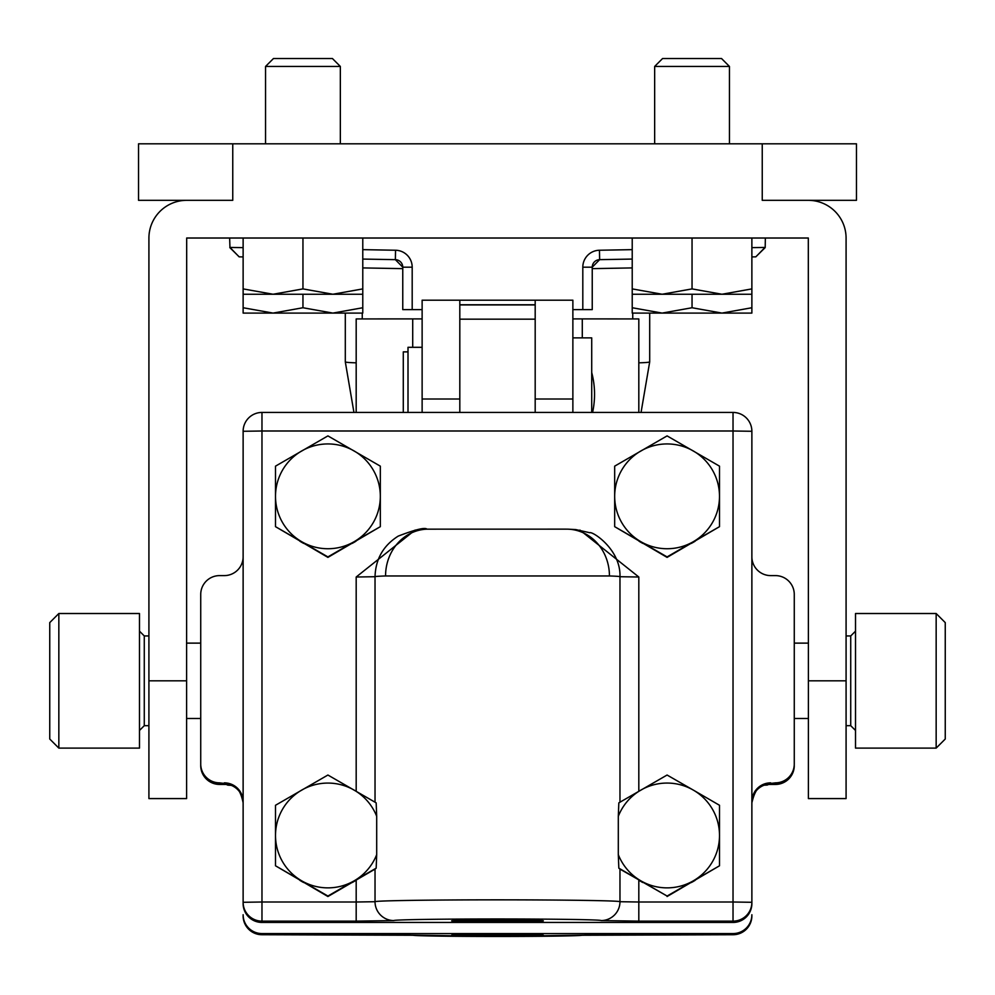 <?xml version="1.0" encoding="UTF-8"?>
<svg xmlns="http://www.w3.org/2000/svg" width="995" height="995" viewBox="0 0 995 995"><rect width="100%" height="100%" fill="white"/><g stroke="black" fill="none" stroke-linecap="round" stroke-linejoin="round"><path stroke-width="1.49" d="M408 351.869L403.286 351.869L403.286 412.44M591.714 372.553A84.786 84.786 0 0 1 592.572 412.44M412.714 347.305L412.714 318.897L356.185 318.935L356.185 412.44M582.286 337.877L582.286 318.897L638.815 318.935L638.815 412.44M148.914 680.816L186.6 680.816L186.6 798.587L148.914 798.587L148.914 238.103A37.785 37.785 0 0 1 186.687 200.331L138.541 200.331L138.541 143.802L856.459 143.802L856.459 200.331L808.313 200.331A37.785 37.785 0 0 1 846.086 238.103L846.086 798.587L808.4 798.587L808.4 680.816L846.086 680.816M49.75 739.024L49.75 622.609L58.842 613.517L58.842 748.116L49.75 739.024M58.842 748.116L139.487 748.116L139.487 613.517L58.842 613.517M654.66 66.441L729.447 66.441L721.537 58.531L662.571 58.531L654.66 66.441L654.66 143.802M265.553 66.441L340.34 66.441L332.429 58.531L273.463 58.531L265.553 66.441L265.553 143.802M572.871 337.877L591.714 337.877L591.714 412.44M422.129 347.305L408 347.305L408 412.44M936.158 613.517L855.513 613.517L855.513 748.116L936.158 748.116L936.158 613.517L945.25 622.609L945.25 739.024L936.158 748.116M362.777 249.645L395.537 250.242A16.952 16.952 0 0 1 412.191 267.195L412.191 309.619L402.764 309.619L402.764 267.195A7.537 7.537 0 0 0 395.363 259.658L402.764 267.195A7.537 7.537 0 0 0 395.363 259.658L362.777 259.073M239.173 256.847L243.128 256.921L239.123 256.847L229.957 247.432L243.128 247.643M751.872 256.921L755.852 256.847L751.872 256.921M755.765 256.859L765.18 247.593L755.765 256.859L765.192 247.432L765.354 238.016M632.223 259.073L599.637 259.658A7.537 7.537 0 0 0 592.236 267.195L592.236 309.619L582.809 309.619L582.809 267.195A16.952 16.952 0 0 1 599.463 250.242L632.223 249.645M572.871 412.44L572.871 399.007L535.186 399.007L535.186 412.44L535.186 300.192L422.129 300.192L422.129 399.007L459.814 399.007L459.814 300.192M572.871 399.007L572.871 300.192L535.186 300.192M422.129 412.44L422.129 399.007M353.946 412.44L345.302 361.857L345.302 313.089L345.302 361.857L353.946 412.44L345.302 361.857L345.302 313.089M649.698 313.089L649.698 361.857L649.698 313.089L649.698 361.857L641.054 412.44M592.236 267.195L599.637 259.658A7.537 7.537 0 0 0 592.236 267.195L582.809 267.195M229.82 247.593L239.21 256.859L229.82 247.593M229.646 238.016L229.957 247.432M412.191 309.619L422.129 309.619M572.871 309.619L582.809 309.619M751.872 247.643L765.006 247.432L755.852 256.847M459.814 412.44L459.814 399.007L459.814 412.44M186.6 680.816L186.687 238.016L808.313 238.016L808.4 680.816M186.687 200.331L232.755 200.331L232.755 143.802M762.245 143.802L762.245 200.331L808.313 200.331M332.865 294.246L362.777 294.246L362.777 288.898L332.865 294.246L273.04 294.246L243.128 288.898L243.128 294.246L273.04 294.246L302.953 288.898L332.865 294.246M362.777 238.016L362.777 307.741L332.865 313.089L362.777 313.089L362.777 307.741M302.953 238.016L302.953 288.898M243.128 238.016L243.128 313.089L273.04 313.089L243.128 307.741M721.96 294.246L751.872 294.246L751.872 288.898L721.96 294.246L662.135 294.246L632.223 288.898L632.223 294.246L662.135 294.246L692.047 288.898L721.96 294.246M751.872 238.016L751.872 307.741L721.96 313.089L751.872 313.089L751.872 307.741M692.047 238.016L692.047 288.898M632.223 238.016L632.223 313.089L662.135 313.089L632.223 307.741M721.96 313.089L692.047 307.741L662.135 313.089L751.872 313.089M692.047 294.246L692.047 307.741M332.865 313.089L273.04 313.089L302.953 307.741L332.865 313.089M302.953 294.246L302.953 307.741M497.5 920.139A45.82 0.709 180 0 0 451.68 920.848A45.82 0.709 180 0 0 497.5 921.544A45.82 0.709 180 0 0 543.32 920.848A45.82 0.709 180 0 0 497.5 920.139M497.5 934.454A45.82 0.709 180 0 0 451.68 935.163A45.82 0.709 180 0 0 497.5 935.86A45.82 0.709 180 0 0 543.32 935.163A45.82 0.709 180 0 0 497.5 934.454M638.964 541.156A52.412 52.399 0 0 0 642.845 543.394M691.326 543.394A52.412 52.399 0 0 0 695.207 541.156M356.036 541.156A52.412 52.399 180 0 1 352.155 543.394M303.674 543.394A52.412 52.399 180 0 1 299.793 541.156M380.326 526.666L327.915 557.387L275.503 526.666L327.915 556.914L354.12 541.715A52.412 52.399 180 0 1 301.709 541.715A52.412 52.399 0 0 1 275.503 496.343A52.412 52.399 180 0 1 354.12 450.959A52.412 52.399 180 0 1 354.12 541.715L380.326 526.666L380.326 466.157L327.915 435.897L275.503 466.157L275.503 526.666M356.036 880.289A52.412 52.399 180 0 1 352.155 882.528M303.674 882.528A52.412 52.399 180 0 1 299.793 880.289M356.185 791.274L356.185 577.013L415.077 530.086M579.923 530.086L638.815 577.013L638.815 791.274M695.207 880.289A52.412 52.399 180 0 1 691.326 882.528M642.845 882.528A52.412 52.399 180 0 1 638.964 880.289M766.784 784.433L775.428 784.446L775.428 782.854L763.352 784.346M775.428 782.854A18.843 18.843 0 0 0 794.271 764.011L794.271 718.502L808.4 718.502M751.872 443.72L751.872 556.765A18.843 18.843 180 0 0 770.715 575.607L775.428 575.607A18.843 18.843 0 0 1 794.271 594.438L794.271 764.011M186.6 718.502L200.729 718.502L200.729 765.603L200.729 594.438A18.843 18.843 0 0 1 219.572 575.607L224.285 575.607A18.843 18.843 180 0 0 243.128 556.765L243.128 443.72M200.729 764.011A18.843 18.843 0 0 0 219.572 782.854L219.572 784.433C208.129 783.339 201.848 777.058 200.729 765.603L200.729 765.603A18.843 18.843 0 0 0 219.572 784.433L228.216 784.433M231.648 784.346L219.572 782.854M224.285 782.854A18.843 18.843 180 0 1 243.128 801.684M243.128 915.885A18.843 18.843 0 0 0 261.971 934.728L261.971 934.728A18.843 18.843 180 0 1 243.128 915.885L243.128 914.728A18.843 18.843 0 0 0 261.971 933.571L261.971 934.728L412.962 935.263A84.786 1.306 180 0 0 497.5 936.469A84.786 1.306 180 0 0 582.038 935.263L733.029 934.728L733.029 933.571L261.971 933.571M733.029 933.571A18.843 18.843 0 0 0 751.872 914.728L751.872 915.885A18.843 18.843 0 0 1 733.029 934.728L733.029 934.728A18.843 18.843 0 0 0 751.872 915.885M751.872 801.684A18.843 18.843 180 0 1 770.715 782.854M808.4 643.131L794.271 643.131L794.271 596.03M200.729 596.03L200.729 643.131L186.6 643.131M619.972 802.194L619.972 576.714A122.472 1.878 180 0 0 609.438 575.956L385.562 575.956A122.472 1.878 180 0 0 375.028 576.714L375.028 802.194M376.695 816.31L376.172 802.865L327.915 775.03L275.503 805.278L275.503 865.787L327.915 896.047L354.12 880.849A52.412 52.399 180 0 1 301.709 880.849A52.412 52.399 0 0 1 275.503 835.464A52.412 52.399 180 0 1 376.695 816.31L376.695 854.63A52.412 52.399 180 0 1 354.12 880.849L376.172 868.162L376.695 854.63M376.172 868.162L375.028 869.095L375.028 901.719A122.472 1.878 -0 0 1 497.5 899.841A122.472 1.878 -0 0 1 619.972 901.719L619.972 869.095L618.828 868.162L667.085 896.047L719.497 865.787L719.497 805.278L693.291 790.08A52.412 52.399 180 0 1 693.291 880.849A52.412 52.399 180 0 1 640.879 880.849A52.412 52.399 0 0 1 618.305 854.63L618.828 868.162M618.305 854.63L618.305 816.31A52.412 52.399 180 0 1 693.291 790.08L667.085 775.03L618.828 802.865L618.305 816.31M638.815 921.134L601.129 920.562A103.629 1.592 180 0 0 497.5 918.97A103.629 1.592 180 0 0 393.871 920.562A18.843 18.843 0 0 1 375.028 901.719L356.185 902.005L356.185 921.134L261.971 921.134L261.971 922.44A18.843 18.843 180 0 1 243.128 903.597L243.128 431.283A18.843 18.843 0 0 1 261.971 412.44L733.029 412.44A18.843 18.843 0 0 1 751.872 431.283L751.872 903.597A18.843 18.843 180 0 1 733.029 922.44L733.029 921.134L638.815 921.134L638.815 902.005L733.029 902.005L733.029 430.997L261.971 430.997L261.971 902.005L356.185 902.005L356.185 880.202M261.971 922.44L733.029 922.44M619.972 869.095L667.085 896.047M275.503 865.787L327.915 896.52L375.028 869.095M385.562 575.956A47.101 43.046 -92 0 1 426.992 529.166A47.101 43.046 -92 0 1 428.621 529.153L566.379 529.153A47.101 43.046 -88 0 1 568.008 529.166L566.031 529.141M609.438 575.956A47.101 43.046 -88 0 0 568.008 529.166L575.831 529.589L589.799 532.735C592.398 531.156 620.917 549.414 619.972 576.714L638.815 577.013M565.968 529.141L426.992 529.166C425.014 527.188 415.425 529.502 398.211 536.118C383.324 545.546 375.6 559.078 375.028 576.714L356.185 577.013M667.085 896.52L719.497 865.787M719.497 526.666L667.085 557.387L614.674 526.666L667.085 556.914L693.291 541.715A52.412 52.399 180 0 1 640.879 541.715A52.412 52.399 0 0 1 614.674 496.343A52.412 52.399 180 0 1 693.291 450.959A52.412 52.399 180 0 1 693.291 541.715L719.497 526.666L719.497 466.157L667.085 435.897L614.674 466.157L614.674 526.666M422.129 318.897L412.714 318.897L422.129 318.897M572.871 318.897L582.286 318.897L572.871 318.897M148.914 635.942L144.275 635.942L144.275 725.678L139.487 730.467M846.086 725.678L850.725 725.678L850.725 635.942L855.513 631.166M632.745 318.935L632.745 313.089M632.223 267.916L592.236 268.638M402.764 268.638L362.777 267.916M362.255 313.089L362.255 318.935M649.698 361.857A16.952 1.032 180 0 1 638.815 362.827M345.302 361.857A16.952 1.032 0 0 0 356.185 362.827M599.637 259.658L599.463 250.242M402.764 267.195L412.191 267.195M395.363 259.658L395.537 250.242M638.815 880.202L638.815 902.005L619.972 901.719A18.843 18.843 0 0 1 601.129 920.562M582.038 935.263A18.843 18.781 78.7 0 0 585.719 934.902L733.029 934.728M261.971 934.728L409.281 934.902A18.843 18.781 101.3 0 0 412.962 935.263M775.428 784.433A18.843 18.843 0 0 0 794.271 765.603C793.152 777.058 786.871 783.339 775.428 784.446L766.735 784.446M226.997 784.197L226.45 784.172C227.942 787.667 238.365 779.135 243.128 802.841A18.843 18.843 0 0 0 224.285 784.01M770.715 784.01A18.843 18.843 0 0 0 751.872 802.841C757.382 779.073 766.722 787.418 768.55 784.172L768.003 784.197M356.185 921.134L393.871 920.562M261.971 412.44L261.971 430.997L243.128 431.283A18.843 18.843 0 0 1 261.971 412.44L733.029 412.44L733.029 430.997L751.872 431.283A18.843 18.843 0 0 0 733.029 412.44M751.872 902.291L733.029 902.005L733.029 921.134A18.843 18.843 0 0 0 751.872 902.291M243.128 902.291A18.843 18.843 0 0 0 261.971 921.134L261.971 902.005L243.128 902.291M429.33 529.153L565.658 529.153M535.186 304.918L459.814 304.918M535.186 319.171L459.814 319.171M148.914 725.678L144.275 725.678M144.275 635.942L139.487 631.166M846.086 635.942L850.725 635.942M850.725 725.678L855.513 730.467M340.34 66.441L340.34 143.802M729.447 66.441L729.447 143.802M228.265 784.446L219.572 784.446M410.574 935.126L496.704 936.469L584.426 935.126M535.186 304.768L459.814 304.768"/></g></svg>
